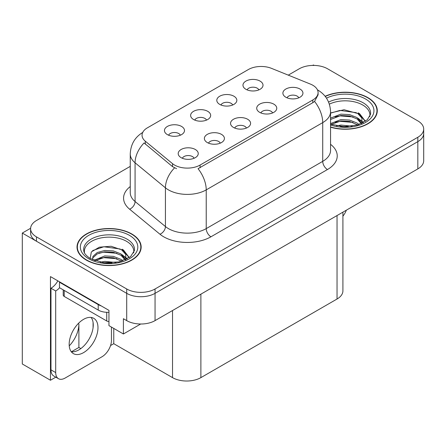 <?xml version="1.0" encoding="UTF-8"?>
<svg xmlns="http://www.w3.org/2000/svg" width="446" height="446" viewBox="0 0 446 446"><rect width="100%" height="100%" fill="white"/><g stroke="black" fill="none" stroke-linecap="round" stroke-linejoin="round"><path stroke-width="0.67" d="M246.437 128.047A6.015 3.473 0 0 0 244.821 126.357A6.015 3.473 0 0 0 238.894 125.477A6.015 3.473 0 0 0 234.702 128.047M247.653 119.26A10.024 5.787 0 0 0 234.813 118.619A10.024 5.787 0 0 0 231.491 125.811A10.024 5.787 0 0 0 233.481 127.444A10.024 5.787 0 0 0 249.643 125.811A10.024 5.787 0 0 0 247.653 119.26M206.515 120.108A6.015 3.473 0 0 0 204.898 118.419A6.015 3.473 0 0 0 198.977 117.538A6.015 3.473 0 0 0 194.779 120.108M207.736 111.327A10.024 5.787 0 0 0 194.891 110.68A10.024 5.787 0 0 0 191.574 117.872A10.024 5.787 0 0 0 193.558 119.506A10.024 5.787 0 0 0 209.72 117.872A10.024 5.787 0 0 0 207.736 111.327M220.263 143.155A6.015 3.473 0 0 0 218.646 141.466A6.015 3.473 0 0 0 212.725 140.585A6.015 3.473 0 0 0 208.527 143.155M221.484 134.374A10.024 5.787 0 0 0 208.639 133.728A10.024 5.787 0 0 0 205.322 140.919A10.024 5.787 0 0 0 207.306 142.558A10.024 5.787 0 0 0 223.468 140.919A10.024 5.787 0 0 0 221.484 134.374M194.088 158.269A6.015 3.473 0 0 0 192.471 156.579A6.015 3.473 0 0 0 186.551 155.699A6.015 3.473 0 0 0 182.358 158.269M195.309 149.482A10.024 5.787 0 0 0 182.464 148.841A10.024 5.787 0 0 0 179.147 156.033A10.024 5.787 0 0 0 181.137 157.667A10.024 5.787 0 0 0 197.299 156.033A10.024 5.787 0 0 0 195.309 149.482M272.606 112.933A6.015 3.473 0 0 0 270.995 111.244A6.015 3.473 0 0 0 265.069 110.363A6.015 3.473 0 0 0 260.877 112.933M273.827 104.152A10.024 5.787 0 0 0 260.988 103.505A10.024 5.787 0 0 0 257.665 110.697A10.024 5.787 0 0 0 259.656 112.336A10.024 5.787 0 0 0 275.818 110.697A10.024 5.787 0 0 0 273.827 104.152M298.781 97.825A6.015 3.473 0 0 0 297.17 96.135A6.015 3.473 0 0 0 291.244 95.254A6.015 3.473 0 0 0 287.051 97.825M300.002 89.038A10.024 5.787 0 0 0 287.157 88.397A10.024 5.787 0 0 0 283.84 95.589A10.024 5.787 0 0 0 285.83 97.222A10.024 5.787 0 0 0 301.992 95.589A10.024 5.787 0 0 0 300.002 89.038M258.858 89.886A6.015 3.473 0 0 0 257.247 88.196A6.015 3.473 0 0 0 251.321 87.316A6.015 3.473 0 0 0 247.129 89.886M260.079 81.105A10.024 5.787 0 0 0 247.24 80.458A10.024 5.787 0 0 0 243.917 87.65A10.024 5.787 0 0 0 245.908 89.284A10.024 5.787 0 0 0 262.07 87.65A10.024 5.787 0 0 0 260.079 81.105M232.684 105A6.015 3.473 0 0 0 231.073 103.305A6.015 3.473 0 0 0 225.146 102.424A6.015 3.473 0 0 0 220.954 105M233.905 96.213A10.024 5.787 0 0 0 221.065 95.567A10.024 5.787 0 0 0 217.743 102.758A10.024 5.787 0 0 0 219.733 104.397A10.024 5.787 0 0 0 235.895 102.758A10.024 5.787 0 0 0 233.905 96.213M180.34 135.222A6.015 3.473 0 0 0 178.723 133.527A6.015 3.473 0 0 0 172.803 132.646A6.015 3.473 0 0 0 168.61 135.222M181.561 126.435A10.024 5.787 0 0 0 168.716 125.789A10.024 5.787 0 0 0 165.399 132.98A10.024 5.787 0 0 0 167.389 134.62A10.024 5.787 0 0 0 183.551 132.98A10.024 5.787 0 0 0 181.561 126.435M312.808 85.247A18.041 10.414 0 0 0 310.394 84.082L271.491 68.355A18.041 10.414 0 0 0 248.389 69.52L147.331 127.868A18.041 10.414 0 0 0 142.045 135.233A18.041 10.414 0 0 0 145.307 141.209L172.546 163.671A18.041 10.414 0 0 0 200.081 165.059L312.808 99.976A18.041 10.414 0 0 0 318.087 92.612A18.041 10.414 0 0 0 312.808 85.247M30.618 228.257L22.3 233.063L126.709 293.34A20.042 11.574 0 0 0 155.057 293.34L417.83 141.633A20.042 11.574 0 0 0 423.7 133.449A20.042 11.574 0 0 1 417.83 141.633L155.057 293.34A20.042 11.574 0 0 1 126.709 293.34L36.472 241.241A20.042 11.574 0 0 1 30.601 233.063L30.601 228.698A20.042 11.574 0 0 0 36.472 236.882L126.709 288.975A20.042 11.574 0 0 0 155.057 288.975L417.83 137.268A20.042 11.574 0 0 0 423.7 129.084A20.042 11.574 0 0 0 417.83 120.899L327.593 68.801A20.042 11.574 0 0 0 299.244 68.801L288.272 75.14M314.179 65.423L313.421 64.982L312.663 65.423M55.8 377.16L50.459 380.243L50.459 276.592L108.947 310.36L108.947 325.636L123.403 333.982L123.403 318.706L126.709 320.618A20.042 11.574 0 0 0 155.057 320.618L417.83 168.906A20.042 11.574 0 0 0 423.7 160.722L423.7 129.084M140.685 324.008L123.403 333.982M50.459 380.243L22.3 363.986L22.3 233.063M342.913 212.162L342.913 290.831A20.042 11.574 180 0 1 337.042 299.015L200.884 377.628A20.042 11.574 180 0 1 172.535 377.628L113.763 343.693L113.763 328.418M93.075 327.721L93.075 322.352M113.763 343.693L110.552 345.55M71.393 351.788L78.897 347.456L80.838 348.577M69.236 345.862A21.38 12.343 120 0 0 78.897 324.002L78.228 323.612M78.897 347.456L78.897 324.002M330.553 127.194A32.073 18.515 0 0 0 377.283 110.725A32.073 18.515 0 0 0 367.894 97.635A32.073 18.515 0 0 0 325.123 96.291M131.765 233.96A32.073 18.515 0 0 0 96.815 229.946A32.073 18.515 0 0 0 77.019 247.051A32.073 18.515 0 0 0 86.412 260.146A32.073 18.515 0 0 0 121.362 264.16A32.073 18.515 0 0 0 141.159 247.051A32.073 18.515 0 0 0 131.765 233.96M77.353 248.751A32.073 18.515 0 0 0 77.242 249.236M318.087 92.612L318.087 94.825L314.553 101.426L312.808 102.697L198.052 168.694A23.387 13.503 60 0 1 206.225 189.879A26.727 15.432 180 0 1 168.426 189.879A26.727 15.432 180 0 1 165.433 187.822L135.077 162.796A26.727 15.432 180 0 1 130.249 153.942L130.249 192.678A26.727 15.432 0 0 0 135.077 201.525L165.433 226.551A26.727 15.432 0 0 0 168.426 228.614A26.727 15.432 0 0 0 206.225 228.614L322.726 161.352A26.727 15.432 0 0 0 330.553 150.441L330.553 111.706A26.727 15.432 180 0 1 322.726 122.617A23.387 13.503 -120 0 0 314.553 101.426M176.599 168.694L172.546 166.642L144.091 142.949A23.387 15.638 129.5 0 0 135.077 162.796L135.077 201.525A6.679 4.471 -50.5 0 1 129.608 209.196A33.405 19.29 180 0 1 130.249 186.562M130.249 166.375L36.472 220.514A20.042 11.574 0 0 0 30.601 228.698M140.936 249.236A32.073 18.515 0 0 0 140.825 248.751M377.06 112.91A32.073 18.515 0 0 0 376.954 112.425M346.341 210.183A13.363 7.716 -60 0 1 342.913 216.171M83.575 352.613A20.377 11.763 120 0 0 96.888 334.656A20.377 11.763 120 0 0 93.766 318.327A20.377 11.763 120 0 0 83.575 319.336A20.377 11.763 120 0 0 70.262 337.293A20.377 11.763 120 0 0 73.389 353.622A20.377 11.763 120 0 0 83.575 352.613M91.123 317.446A20.377 11.763 -60 0 1 91.43 334.104A20.377 11.763 -60 0 1 78.853 349.887A20.377 11.763 -60 0 1 71.304 351.777M111.45 327.08L111.45 340.393A13.363 7.716 -60 0 1 102 356.761L65.149 378.035A13.363 7.716 -60 0 1 58.471 378.699A13.363 7.716 -60 0 1 55.7 372.583L55.7 290.97L50.978 288.244A13.363 7.716 120 0 0 57.846 280.857M59.591 287.759A13.363 7.716 -60 0 1 55.7 290.97M58.471 378.699L53.743 375.972A13.363 7.716 -60 0 1 50.978 369.851L50.978 288.244M101.248 305.917A13.363 7.716 180 0 1 98.22 304.607L59.48 282.24A13.363 7.716 0 0 0 59.881 282.034M98.22 304.607L98.22 310.065A13.363 7.716 0 0 0 108.947 312.289M59.48 282.24L59.48 287.698L98.22 310.065M329.36 104.141A24.72 14.272 180 0 1 362.693 105A24.72 14.272 180 0 1 369.79 116.64M361.968 123.274L361.884 118.09L357.776 113.524L344.033 109.733L330.553 112.966M325.268 96.475A31.738 18.325 180 0 1 367.655 97.769A31.738 18.325 180 0 1 376.954 110.725A31.738 18.325 180 0 1 330.553 126.976M336.579 125.872L340.889 125.053L352.095 126.179M340.499 126.458L348.12 126.608M330.553 123.581L340.889 119.595L349.536 120.052L357.029 123.001L358.969 124.495M331.183 124.401L340.889 120.961L349.536 121.412L357.787 124.886M330.553 118.123L340.889 114.143L349.536 114.594L357.029 117.543L361.712 123.397M330.553 119.489L340.889 115.503L349.536 115.96L357.029 118.909L361.305 123.581M330.553 113.156L339.958 110.418L356.371 112.687M357.854 113.384L359.582 114.366L365.291 121.39M335.08 116.819L339.958 115.876L353.003 116.947M359.922 120.041L363.05 122.734M335.08 122.276L339.958 121.329L353.003 122.399M342.238 126.603L346.486 126.681M358.16 112.86L359.582 113.68L365.413 121.306M358.01 118.235L363.44 122.527M84.511 252.966A24.72 14.272 180 0 1 98.404 238.549A24.72 14.272 180 0 1 126.569 241.325A24.72 14.272 180 0 1 133.661 252.966M125.839 259.605L125.755 254.415L121.646 249.849L111.087 246.264L99.358 247.179L91.341 251.929L90.181 258.463M131.531 234.094A31.738 18.325 180 0 1 140.825 247.051A31.738 18.325 180 0 1 121.234 263.982A31.738 18.325 180 0 1 86.647 260.007A31.738 18.325 180 0 1 77.353 247.051A31.738 18.325 180 0 1 96.944 230.125A31.738 18.325 180 0 1 131.531 234.094M100.456 262.203L104.765 261.378L115.971 262.51M104.375 262.783L111.996 262.934M94.011 260.33L104.765 255.92L113.412 256.378L120.899 259.327L122.84 260.826M95.054 260.726L104.765 257.286L113.412 257.743L121.658 261.211M92.5 259.683L92.952 256.378L97.278 252.508L104.765 250.468L113.412 250.92L120.899 253.874L125.582 259.723M92.434 259.332L92.952 257.743L97.278 253.874L104.765 251.828L113.412 252.285L120.899 255.235L125.175 259.906M63.226 289.861L63.226 295.062A3.339 1.929 0 0 0 64.207 296.423L106.728 320.975A3.339 1.929 0 0 0 108.947 321.538M92.634 250.596L103.829 246.744L120.242 249.013M121.73 249.71L123.458 250.691L129.162 257.721M98.956 253.144L103.829 252.202L116.88 253.272M123.798 256.366L126.926 259.065M98.956 258.602L103.829 257.654L116.88 258.725M106.115 262.934L110.363 263.012M122.031 249.186L123.458 250.011L129.29 257.632M121.881 254.56L127.316 258.853M417.83 168.906L417.83 137.268M155.057 320.618L155.057 288.975M126.709 320.618L126.709 288.975M200.884 377.628L200.884 294.159M337.042 299.015L337.042 215.552M172.535 377.628L172.535 310.527M145.307 141.209L145.307 144.181M172.546 163.671L172.546 166.642M200.081 165.059L200.081 167.78M312.808 99.976L312.808 102.697M210.947 236.798A6.679 3.858 60 0 1 206.225 228.614L206.225 189.879L322.726 122.617L322.726 161.352A6.679 3.858 60 0 0 327.453 169.536L210.947 236.798A33.405 19.29 180 0 1 163.704 236.798A33.405 19.29 180 0 1 159.958 234.222L129.608 209.196M174.542 167.88A23.387 15.638 129.5 0 0 165.433 187.822L165.433 226.551A6.679 4.471 -50.5 0 1 159.958 234.222M330.553 144.326A33.405 19.29 180 0 1 327.453 169.536M36.472 236.882L36.472 241.241M55.7 372.583L50.978 369.851M328.59 102.089A25.405 14.668 180 0 1 363.178 102.809A25.405 14.668 180 0 1 370.554 114.232L367.303 119.801L357.62 124.936L343.866 126.681L330.553 124.166M326.478 98.153A28.728 16.586 180 0 1 365.53 98.995A28.728 16.586 180 0 1 367.905 120.899A28.728 16.586 180 0 1 330.553 124.991M362.682 105.016A26.058 15.041 180 0 1 363.155 105.273M83.748 250.557A25.405 14.668 180 0 1 98.527 236.163A25.405 14.668 180 0 1 127.054 239.134A25.405 14.668 180 0 1 134.43 250.557L130.533 256.684L119.071 261.913L103.712 262.711L90.443 258.619C83.274 253.863 83.982 251.104 83.748 250.557M129.401 235.326A28.728 16.586 180 0 1 129.401 258.78A28.728 16.586 180 0 1 88.771 258.78A28.728 16.586 180 0 1 88.771 235.326A28.728 16.586 180 0 1 129.401 235.326M126.558 241.347A26.058 15.041 180 0 1 127.026 241.598M106.728 320.975L106.728 312.3M64.207 296.423L64.207 290.424M330.553 111.706C330.101 102.095 325.875 94.892 317.881 90.092L317.435 89.841M142.915 132.328C134.921 137.128 130.7 144.337 130.249 153.942M376.954 110.725L376.954 113.39M140.825 247.051L140.825 249.721M77.353 247.051L77.353 249.721"/></g></svg>

